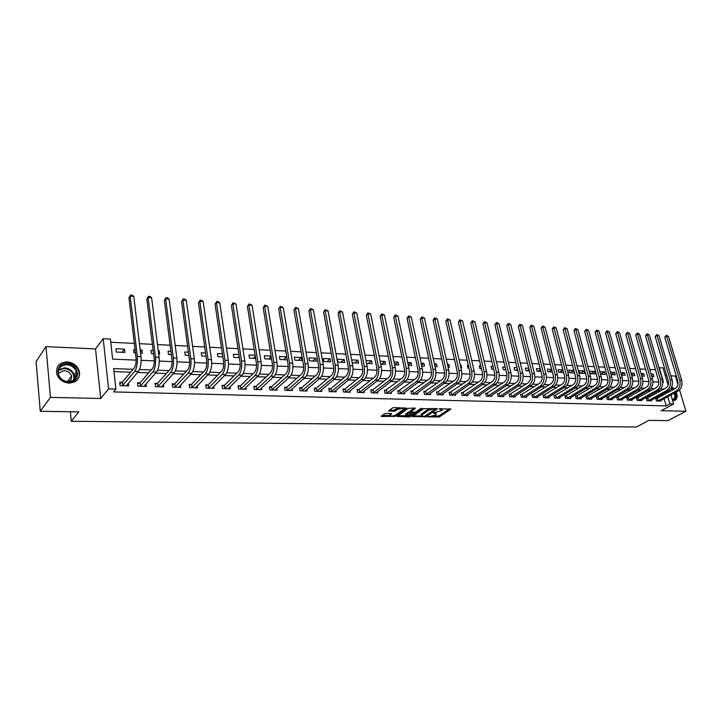 <?xml version="1.0" encoding="UTF-8"?>
<svg xmlns="http://www.w3.org/2000/svg" width="722" height="722" viewBox="0 0 722 722"><rect width="100%" height="100%" fill="white"/><g stroke="black" fill="none" stroke-linecap="round" stroke-linejoin="round"><path stroke-width="1.08" d="M427.352 416.892L439.337 416.946L450.907 409.058L439.048 408.823L442.153 410.195L441.674 410.637L433.155 412.885L436.259 414.238L434.852 415.303L427.352 416.892M69.086 383.111C77.101 382.335 80.467 378.22 79.167 370.765C77.083 365.485 73.057 362.534 67.083 361.921C58.807 362.661 55.45 366.92 57.011 374.682C59.258 379.79 63.283 382.597 69.086 383.111M672.633 400.647L675.991 399.582C677.407 397.75 677.48 395.232 676.198 392.037M674.348 389.023L671.776 386.748M386.062 413.408L384.438 413.841L381.279 416.179L381.812 416.522L395.349 416.278L406.558 408.192L394.004 407.596L392.362 408.029L388.49 410.89L394.176 411.341L397.669 409.555C401.035 408.147 402.966 408.074 403.436 409.347L395.809 414.915C392.479 416.305 390.575 416.368 390.088 415.123L391.73 413.841L391.207 413.498L386.062 413.408M40.27 411.296L36.1 361.551L45.991 346.632L50.441 397.389L40.27 411.296L78.815 411.874L71.27 421.278L636.47 427.009L648.925 420.357L667.994 420.637L685.9 411.251L661.162 410.71L673.626 404.013L669.872 403.905L666.18 405.899L113.534 391.92L115.917 389.077L108.589 388.878L103.201 338.672L110.43 339.051L112.632 359.132L136.16 360.116M50.441 397.389L100.692 398.481L108.589 388.878M412.515 416.54L425.962 416.738L437.424 408.796L423.733 408.652L412.515 416.54M409.203 416.928L396.974 416.423L408.192 408.345L414.897 408.02L415.276 408.49L410.583 411.847L414.419 412.244L416.025 411.82L420.791 408.462L422.28 408.399L410.8 416.513L409.203 416.928L409.013 416.034M685.9 411.251L679.546 389.916M677.985 384.664L675.422 376.045L670.891 375.837M666.18 405.899L664.078 398.679M663.076 395.25L662.679 393.896M660.413 391.089L657.607 390.99M650.712 390.737L647.769 390.638M640.865 390.394L637.806 390.286M630.884 390.033L627.698 389.925M620.767 389.672L617.445 389.555M610.505 389.311L607.049 389.185M600.099 388.941L596.507 388.806M589.54 388.562L585.804 388.427M578.836 388.183L574.956 388.039M567.979 387.795L563.945 387.651M556.951 387.398L552.772 387.254M545.769 387.001L541.428 386.848M534.424 386.595L529.921 386.441M522.909 386.189L518.234 386.017M511.221 385.774L506.375 385.602M499.353 385.349L494.326 385.169M487.305 384.916L482.097 384.736M475.067 384.483L469.679 384.294M462.649 384.041L457.071 383.842M450.032 383.59L444.256 383.382M437.216 383.129L431.233 382.922M424.193 382.669L418.011 382.452M410.971 382.2L404.573 381.974M397.533 381.721L390.909 381.487M383.869 381.234L377.028 380.99M369.989 380.738L362.913 380.485M355.883 380.232L348.564 379.971M341.533 379.727L333.97 379.456M326.949 379.203L319.133 378.924M312.112 378.68L304.034 378.391M297.022 378.138L288.674 377.841M281.679 377.588L273.051 377.281M266.066 377.037L257.149 376.722M250.173 376.469L240.968 376.144M234.009 375.891L224.497 375.557M217.557 375.305L207.728 374.953M200.797 374.709L190.653 374.348M183.74 374.104L173.262 373.725M166.376 373.482L155.546 373.093M148.678 372.85L137.505 372.453M130.664 372.209L114.004 371.613M657.02 398.535L655.784 398.499L656.497 400.972L661.045 401.107L660.856 400.448M647.481 398.246L646.226 398.21L646.93 400.701L651.542 400.836L651.352 400.159M637.806 397.948L636.533 397.912L637.237 400.421L641.912 400.557L641.714 399.871M627.996 397.651L626.705 397.614L627.409 400.141L632.147 400.277L631.949 399.573M618.059 397.353L616.75 397.317L617.454 399.862L622.247 399.997L622.048 399.275M607.978 397.046L606.651 397.01L607.355 399.573L612.22 399.708L612.012 398.968M597.762 396.739L596.417 396.694L597.112 399.275L602.049 399.419L601.841 398.661M587.401 396.423L586.038 396.387L586.733 398.977L591.733 399.122L591.526 398.345M576.896 396.107L575.515 396.062L576.201 398.679L581.273 398.824L581.066 398.03M566.238 395.782L564.839 395.737L565.525 398.373L570.669 398.517L570.452 397.705M555.435 395.457L554.009 395.412L554.686 398.066L559.911 398.21L559.694 397.371M544.469 395.124L543.025 395.078L543.702 397.75L549 397.903L548.774 397.037M533.35 394.79L531.888 394.744L532.556 397.434L537.926 397.587L537.7 396.694M522.069 394.447L520.58 394.402L521.239 397.109L526.69 397.262L526.464 396.351M510.616 394.095L509.109 394.05L509.768 396.775L515.291 396.938L515.066 395.999M498.992 393.743L497.467 393.698L498.117 396.45L503.73 396.604L503.496 395.647M487.206 393.391L485.653 393.337L486.294 396.107L491.989 396.27L491.763 395.277M475.229 393.021L473.659 392.976L474.291 395.764L480.076 395.927L479.841 394.907M463.082 392.66L461.484 392.606L462.116 395.421L467.982 395.584L467.748 394.537M450.745 392.281L449.12 392.236L449.743 395.06L455.708 395.232L455.465 394.149M438.218 391.902L436.566 391.847L437.18 394.708L443.236 394.88L442.992 393.761M425.493 391.514L423.823 391.468L424.428 394.338L430.574 394.519L430.33 393.364M412.578 391.125L410.872 391.071L411.477 393.968L417.722 394.149L417.469 392.958M399.447 390.728L397.723 390.674L398.318 393.589L404.654 393.779L404.401 392.542M386.117 390.322L384.366 390.268L384.943 393.21L391.387 393.391L391.134 392.118M372.57 389.916L370.792 389.862L371.37 392.822L377.913 393.012L377.651 391.694M358.807 389.492L356.993 389.438L357.561 392.425L364.213 392.615L363.951 391.252M344.818 389.068L342.977 389.014L343.537 392.028L350.296 392.217L350.035 390.801M330.604 388.644L328.727 388.58L329.277 391.622L336.154 391.82L335.883 390.34M316.146 388.201L314.25 388.147L314.783 391.207L321.768 391.405L321.498 389.88M301.453 387.759L299.522 387.696L300.045 390.782L307.157 390.99L306.877 389.402M286.517 387.299L284.549 387.245L285.064 390.358L292.293 390.566L292.013 388.905M271.328 386.839L269.324 386.784L269.829 389.916L277.176 390.133L276.896 388.409M255.868 386.378L253.837 386.315L254.325 389.474L261.797 389.69L261.517 387.894M240.146 385.9L238.079 385.837L238.558 389.023L246.166 389.239L245.877 387.362M224.154 385.413L222.051 385.349L222.52 388.571L230.255 388.788L229.966 386.821M207.882 384.916L205.743 384.853L206.194 388.102L214.064 388.328L213.775 386.27M191.321 384.42L189.137 384.348L189.579 387.624L197.593 387.858L197.296 385.692M174.462 383.905L172.242 383.842L172.666 387.145L180.825 387.38L180.527 385.106M157.306 383.382L155.04 383.319L155.447 386.649L163.75 386.884L163.452 384.501M139.824 382.859L137.523 382.786L137.92 386.153L146.376 386.387L146.07 383.869M122.036 382.317L119.69 382.245L120.069 385.638L128.678 385.882L128.372 383.22M655.405 369.736L649.773 369.447M645.558 369.24L639.8 368.951M635.568 368.734L629.701 368.437M625.451 368.22L619.449 367.922M615.18 367.706L609.061 367.399M604.765 367.182L598.511 366.866M594.197 366.641L587.816 366.325M583.484 366.099L576.968 365.774M572.609 365.558L565.958 365.215M561.572 364.998L554.785 364.655M550.381 364.43L543.44 364.078M539.018 363.861L531.933 363.5M527.493 363.274L520.255 362.913M515.788 362.688L508.387 362.309M503.902 362.083L496.348 361.704M491.835 361.478L484.119 361.081M479.579 360.856L471.701 360.458M467.143 360.224L459.084 359.818M454.508 359.592L446.268 359.177M441.665 358.942L433.254 358.518M428.624 358.283L420.023 357.85M415.376 357.616L406.585 357.164M401.91 356.93L392.921 356.478M388.228 356.244L379.041 355.775M374.312 355.54L364.917 355.062M360.17 354.827L350.567 354.34M345.793 354.096L335.974 353.599M331.172 353.356L321.128 352.85M316.308 352.607L306.029 352.092M301.182 351.849L290.668 351.316M285.795 351.072L275.037 350.522M270.145 350.278L259.135 349.719M254.216 349.475L242.944 348.906M237.998 348.654L226.464 348.067M221.492 347.823L209.687 347.228M204.696 346.975L192.603 346.361M187.585 346.109L175.211 345.486M170.157 345.224L157.486 344.584M152.414 344.331L139.427 343.672M134.328 343.419L110.773 342.228M651.813 376.496L653.924 376.595L653.22 374.158L651.109 374.059M641.84 376.036L644.448 376.162L643.753 373.716L641.136 373.59M631.723 375.575L634.855 375.72L634.151 373.256L631.019 373.112M621.462 375.106L625.126 375.278L624.431 372.796L620.767 372.624M611.056 374.637L615.261 374.826L614.566 372.335L610.37 372.137M600.505 374.149L605.271 374.375L604.576 371.857L599.82 371.631M594.45 371.379L589.54 371.153L590.217 373.68L595.136 373.906L594.45 371.379L590.677 373.707M584.179 370.891L579.197 370.657L579.874 373.211L584.856 373.436L584.179 370.891L580.425 373.238M573.764 370.404L568.719 370.16L569.387 372.732L574.441 372.967L573.764 370.404L570.028 372.76M562.853 369.89L558.088 369.664L558.756 372.245L563.521 372.462M551.644 369.357L547.303 369.15L547.971 371.758L552.312 371.956M540.273 368.816L536.374 368.635L537.033 371.252L540.94 371.433M528.73 368.274L525.282 368.112L525.932 370.747L529.388 370.909M517.015 367.715L514.028 367.579L514.678 370.233L517.674 370.377M505.12 367.155L502.611 367.038L503.252 369.718L505.77 369.826M493.045 366.586L491.023 366.487L491.664 369.186L493.686 369.276M480.78 366L479.273 365.928L479.904 368.653L481.421 368.716M473.524 368.355L472.892 365.63M468.325 365.413L467.342 365.368L467.964 368.103L468.957 368.148M460.889 367.778L461.692 367.814L461.069 365.07L460.266 365.034M455.681 364.818L456.304 367.57M448.055 367.191L449.472 367.263L448.858 364.493L447.441 364.42M435.014 366.595L437.081 366.695L436.467 363.906L434.409 363.807M421.765 365.991L424.491 366.117L423.886 363.31L421.17 363.184M408.3 365.377L411.711 365.54L411.116 362.706L407.704 362.543M394.618 364.754L398.724 364.944L398.138 362.092L394.031 361.893M380.702 364.123L385.539 364.339L384.961 361.469L380.133 361.235M366.559 363.473L372.146 363.735L371.577 360.838L365.991 360.567M352.183 362.823L358.536 363.112L357.977 360.188L351.623 359.89M344.159 359.538L337.454 359.222L337.995 362.173L344.719 362.48L344.159 359.538L340.91 362.309M330.125 358.87L323.303 358.545L323.835 361.523L330.667 361.839L330.125 358.87L326.913 361.668M315.857 358.193L308.917 357.868L309.449 360.865L316.389 361.19L315.857 358.193L312.68 361.018M301.345 357.507L294.305 357.173L294.82 360.197L301.868 360.522L301.345 357.507L298.222 360.359M286.607 356.812L279.441 356.469L279.946 359.52L287.112 359.845L286.607 356.812L283.52 359.682M271.093 356.081L264.324 355.756L264.821 358.834L271.589 359.141M255.137 355.323L248.955 355.034L249.442 358.13L255.624 358.41M238.901 354.556L233.332 354.294L233.802 357.417L239.37 357.67M222.367 353.771L217.43 353.536L217.882 356.686L222.827 356.912M205.544 352.977L201.248 352.769L201.7 355.946L205.987 356.145M188.406 352.165L184.796 351.993L185.22 355.197L188.839 355.359M176.43 354.8L176.006 351.578M170.952 351.343L168.045 351.199L168.461 354.43L171.367 354.565M158.66 353.988L159.625 354.033L159.21 350.784L158.253 350.739M153.172 350.495L150.988 350.396L151.394 353.654L153.578 353.753M140.564 353.157L142.396 353.248L142.008 349.971L140.167 349.881M135.059 349.638L133.633 349.574L134.021 352.859L135.447 352.923M124.482 349.141L115.962 348.735L116.332 352.056L124.861 352.444L124.482 349.141L121.964 352.309M70.377 411.748L71.27 421.278M100.692 398.481L95.53 348.943L45.991 346.632M95.53 348.943L103.201 338.672M658.969 367.805L662.976 367.841L668.112 385.268M666.713 375.639L665.251 375.566M133.083 369.312L113.67 368.59L115.917 389.077M664.078 389.05L660.549 388.914M654.358 388.689L650.702 388.553M644.502 388.319L640.73 388.183M634.512 387.949L630.613 387.804M624.386 387.57L620.351 387.425M614.106 387.191L609.946 387.037M603.691 386.802L599.386 386.649M593.123 386.414L588.683 386.243M582.401 386.017L577.817 385.846M571.517 385.611L566.788 385.431M560.48 385.196L555.606 385.016M549.28 384.781L544.253 384.591M537.917 384.357L532.728 384.167M526.383 383.933L521.022 383.734M514.669 383.499L509.145 383.292M502.783 383.057L497.088 382.84M490.716 382.606L484.841 382.389M478.451 382.155L472.405 381.929M466.006 381.685L459.77 381.46M453.362 381.216L446.936 380.981M440.528 380.738L433.895 380.494M427.478 380.259L420.646 379.998M414.22 379.763L407.181 379.501M400.755 379.267L393.499 378.996M387.064 378.752L379.582 378.472M373.148 378.238L365.44 377.949M358.996 377.714L351.063 377.416M344.62 377.173L336.443 376.875M329.99 376.631L321.57 376.315M315.117 376.081L306.444 375.756M299.991 375.521L291.047 375.187M284.594 374.944L275.389 374.601M268.936 374.366L259.451 374.014M252.998 373.77L243.233 373.409M236.78 373.166L226.717 372.796M220.273 372.552L209.903 372.173M203.469 371.929L192.783 371.532M186.348 371.298L175.347 370.882M168.921 370.648L157.586 370.224M151.169 369.989L139.481 369.556M669.872 403.905L667.751 396.667M666.74 393.228L666.343 391.865M669.502 389.997L669.935 391.468M670.946 394.916L673.626 404.013M662.796 382.218L663.518 382.245L659.24 367.651M141.151 360.323L154.318 360.874M159.282 361.09L172.143 361.623M177.08 361.83L189.642 362.363M194.552 362.561L206.817 363.085M211.699 363.283L223.694 363.789M228.54 363.996L240.255 364.484M245.074 364.682L256.536 365.17M261.328 365.368L272.519 365.837M277.284 366.036L288.231 366.496M292.97 366.695L303.673 367.146M308.384 367.345L318.853 367.778M323.528 367.976L333.772 368.41M338.419 368.599L348.437 369.023M353.058 369.213L362.859 369.628M367.462 369.817L377.046 370.224M381.622 370.413L390.999 370.81M395.548 371L404.726 371.388M409.248 371.577L418.228 371.947M422.722 372.137L431.521 372.507M435.989 372.696L444.599 373.057M449.039 373.247L457.468 373.599M461.881 373.779L470.139 374.131M474.525 374.312L482.612 374.655M486.98 374.835L494.895 375.169M499.236 375.35L506.988 375.675M511.302 375.855L518.901 376.18M523.197 376.352L530.634 376.667M534.903 376.848L542.186 377.155M546.437 377.335L553.575 377.633M557.799 377.805L564.794 378.102M568.99 378.274L575.849 378.563M580.028 378.743L586.742 379.023M590.894 379.194L597.482 379.474M601.616 379.646L608.059 379.916M612.175 380.088L618.492 380.359M622.581 380.53L628.781 380.783M632.851 380.954L638.925 381.216M642.968 381.378L648.925 381.631M652.95 381.803L658.789 382.046M653.22 374.158L651.434 375.196M643.753 373.716L641.542 375.007M634.151 373.256L631.506 374.817M624.431 372.796L621.335 374.646M614.566 372.335L611.011 374.474M604.576 371.857L600.794 374.167M562.907 370.097L559.487 372.281M551.779 369.863L548.792 371.794M540.48 369.637L537.953 371.298M529.018 369.42L526.952 370.792M517.385 369.222L515.797 370.287M505.571 369.023L504.479 369.772M493.586 368.843L493 369.249M461.069 365.07L460.383 365.558M448.858 364.493L447.649 365.377M436.467 363.906L434.716 365.215M423.886 363.31L421.567 365.07M411.116 362.706L408.21 364.953M398.138 362.092L394.753 364.763M384.961 361.469L381.604 364.159M371.577 360.838L368.256 363.554M357.977 360.188L354.692 362.931M271.165 356.533L268.575 359.005M255.308 356.415L253.377 358.311M239.172 356.352L237.926 357.607M222.746 356.334L222.205 356.885M159.21 350.784L158.38 351.758M142.008 349.971L140.411 351.903M79.591 374.889L79.51 372.173M75.341 375.891L75.575 378.337M436.097 413.489L436.106 412.614M441.981 409.437L441.999 408.571M432.83 416.179L439.102 415.836L449.562 408.724M435.258 409.031L436.106 408.453M413.453 415.881L421.097 415.998M424.184 416.54L435.312 409.293L433.561 409.031L428.399 410.385L421.206 415.493L424.184 416.54M430.303 408.336L428.164 409.257L428.399 410.385M421.422 415.258L421.404 413.968L428.164 409.257M405.583 415.755L398.03 415.637M414.112 408.002L410.565 411.026M415.123 412.172L414.013 412.957M406.035 415.051L405.692 415.367C406.17 416.585 408.047 416.504 411.332 415.132L414.049 413.192L413.544 412.858L408.607 413.228L406.035 415.051L405.809 413.923L405.466 414.238C405.935 415.457 407.813 415.385 411.107 414.013M405.809 413.923L408.372 412.091L410.547 411.684M389.997 414.663L390.467 413.48M403.291 408.652L403.318 407.786M398.977 407.695L397.434 408.408L397.669 409.555M389.519 410.114L393.941 410.195L397.434 408.408M403.562 409.058L405.277 407.831M382.317 415.394L389.97 415.511M659.809 401.071L678.184 390.954L676.279 390.882L657.742 401.008M655.919 398.95L675.539 388.373C677.75 386.793 678.518 384.42 677.841 381.252L664.745 337.309L666.235 335.297L668.5 336.326L681.658 380.268C682.669 385.034 681.514 388.598 678.184 390.954M668.5 336.326L666.605 336.181L679.754 380.187C680.765 384.961 679.61 388.526 676.279 390.882M666.235 335.297L666.605 336.181L664.745 337.309M657.327 398.418L658.04 400.89M650.287 400.8L668.617 390.602L666.686 390.539L648.194 400.737M646.352 398.67L665.946 388.003C668.148 386.423 668.924 384.032 668.247 380.837L655.206 336.605L656.704 334.584L658.978 335.613L672.083 379.844C673.094 384.645 671.938 388.228 668.617 390.602M658.978 335.613L657.056 335.468L670.151 379.763C671.162 384.564 670.007 388.156 666.686 390.539M656.704 334.584L657.056 335.468L655.206 336.605M647.778 398.129L648.491 400.62M640.64 400.52L658.915 390.25L656.957 390.187L638.51 400.457M636.669 398.391L656.226 387.642C658.419 386.035 659.186 383.635 658.518 380.413L645.54 335.892L647.038 333.853L649.331 334.891L662.372 379.42C663.383 384.248 662.227 387.867 658.915 390.25M649.331 334.891L647.381 334.746L660.413 379.339C661.424 384.176 660.269 387.786 656.957 390.187M647.038 333.853L647.381 334.746L645.54 335.892M638.113 397.831L638.817 400.34M630.866 400.241L649.078 389.898L647.102 389.826L628.7 400.178M626.84 398.102L646.361 387.263C648.555 385.656 649.322 383.229 648.654 379.989L635.73 335.17L637.237 333.113L639.548 334.169L652.535 378.987C653.536 383.851 652.381 387.488 649.078 389.898M639.548 334.169L637.571 334.015L650.549 378.906C651.551 383.77 650.396 387.416 647.102 389.826M637.237 333.113L637.571 334.015L635.73 335.17M628.302 397.533L629.006 400.06M620.947 399.961L639.105 389.537L637.102 389.465L618.763 399.898M616.886 397.804L636.371 386.884C638.555 385.259 639.322 382.822 638.654 379.555L625.793 334.439L627.31 332.373L629.629 333.42L642.553 378.554C643.555 383.445 642.399 387.109 639.105 389.537M629.629 333.42L627.626 333.275L640.54 378.463C641.542 383.364 640.387 387.037 637.102 389.465M627.31 332.373L627.626 333.275L625.793 334.439M618.366 397.235L619.07 399.78M671.18 387.976L673.148 389.69M675.007 392.687L675.666 396.901C675.305 398.905 674.24 399.943 672.444 400.006M672.353 399.699L674.077 398.815L674.926 396.847L674.357 393.048M672.489 390.051L670.792 388.598M674.547 400.52L676.433 397.398L675.593 392.371M673.743 389.357L671.532 387.317M68.608 382.137C55.666 382.182 53.951 362.814 66.884 363.807C79.619 363.843 81.514 382.913 68.608 382.137M66.731 364.781C60.125 365.377 57.435 368.78 58.663 374.971C60.449 379.068 63.671 381.324 68.328 381.739C74.763 381.117 77.462 377.814 76.406 371.821C74.718 367.606 71.496 365.26 66.731 364.781M58.247 373.292L64.023 370.567C67.742 370.928 70.269 372.76 71.595 376.045L70.684 381.532M76.884 380.313C79.131 377.732 79.754 374.709 78.752 371.243C76.676 365.991 72.678 363.067 66.758 362.462C62.453 362.417 59.285 364.032 57.264 367.29M69.863 381.667L68.834 379.772M610.902 399.672L628.997 389.167L626.958 389.095L608.682 399.609M606.796 397.515L626.227 386.496C628.411 384.862 629.178 382.407 628.519 379.122L615.722 333.69L617.238 331.615L619.575 332.671L632.436 378.111C633.429 383.039 632.282 386.73 628.997 389.167M619.575 332.671L617.545 332.526L630.396 378.021C631.389 382.958 630.243 386.649 626.958 389.095M617.238 331.615L617.545 332.526L615.722 333.69M608.285 396.929L608.989 399.483M600.704 399.383L618.745 388.797L616.678 388.725L598.457 399.311M596.562 397.208L615.947 386.108C618.122 384.465 618.889 381.983 618.231 378.68L605.505 332.941L607.021 330.838L609.377 331.912L622.174 377.66C623.158 382.624 622.012 386.333 618.745 388.797M609.377 331.912L607.319 331.759L620.108 377.57C621.091 382.543 619.945 386.261 616.678 388.725M607.021 330.838L607.319 331.759L605.505 332.941M598.069 396.613L598.764 399.194M590.379 399.085L608.339 388.427L606.245 388.346L588.096 399.022M586.183 396.91L605.523 385.71C607.689 384.05 608.447 381.559 607.798 378.229L595.145 332.174L596.67 330.062L599.043 331.136L611.769 377.2C612.743 382.2 611.606 385.945 608.339 388.427M599.043 331.136L596.959 330.983L609.666 377.11C610.641 382.118 609.503 385.864 606.245 388.346M596.67 330.062L596.959 330.983L595.145 332.174M587.708 396.306L588.403 398.896M579.901 398.788L597.789 388.039L595.668 387.967L577.582 398.715M575.651 396.595L594.946 385.313C597.103 383.644 597.861 381.126 597.22 377.768L584.63 331.398L586.174 329.268L588.556 330.36L601.209 376.74C602.175 381.776 601.038 385.539 597.789 388.039M588.556 330.36L586.444 330.198L599.079 376.64C600.045 381.685 598.908 385.458 595.668 387.967M586.174 329.268L586.444 330.198L584.63 331.398M577.203 395.981L577.898 398.598M569.27 398.481L587.085 387.651L584.928 387.579L566.923 398.418M564.983 396.288L584.215 384.907C586.372 383.22 587.121 380.693 586.481 377.308L573.981 330.613L575.515 328.474L577.925 329.566L590.497 376.261C591.462 381.333 590.325 385.133 587.085 387.651M577.925 329.566L575.777 329.403L588.331 376.171C589.296 381.252 588.159 385.052 584.928 387.579M575.515 328.474L575.777 329.403L573.981 330.613M566.553 395.656L567.23 398.291M558.494 398.174L576.228 387.263L574.044 387.182L556.111 398.102M554.153 395.972L573.331 384.492C575.47 382.795 576.228 380.241 575.587 376.839L563.169 329.819L564.712 327.662L567.131 328.754L579.631 375.792C580.587 380.9 579.45 384.718 576.228 387.263M567.131 328.754L564.956 328.591L577.438 375.693C578.394 380.81 577.257 384.636 574.044 387.182M564.712 327.662L564.956 328.591L563.169 329.819M555.741 395.331L556.427 397.975M547.556 397.858L565.209 386.866L562.989 386.784L545.146 397.795M543.17 395.647L562.285 384.077C564.423 382.362 565.173 379.79 564.541 376.361L552.204 329.006L553.756 326.831L556.193 327.941L568.602 375.305C569.55 380.449 568.422 384.303 565.209 386.866M556.193 327.941L553.982 327.779L566.373 375.205C567.321 380.359 566.192 384.221 562.989 386.784M553.756 326.831L553.982 327.779L552.204 329.006M544.785 394.997L545.453 397.669M536.464 397.542L554.036 386.46L551.779 386.378L534.018 397.47M532.033 395.322L551.076 383.644C553.196 381.92 553.945 379.33 553.323 375.882L541.076 328.185L542.637 325.992L545.083 327.111L557.411 374.808C558.35 379.998 557.231 383.878 554.036 386.46M545.083 327.111L542.845 326.949L555.146 374.709C556.093 379.907 554.965 383.788 551.779 386.378M542.637 325.992L542.845 326.949L541.076 328.185M533.657 394.663L534.325 397.344M525.219 397.217L542.682 386.044L540.399 385.963L522.728 397.154M520.724 394.988L539.704 383.22C541.816 381.478 542.556 378.87 541.942 375.386L529.786 327.355L531.347 325.144L533.82 326.272L546.049 374.312C546.987 379.537 545.868 383.445 542.682 386.044M533.82 326.272L531.545 326.1L543.756 374.213C544.695 379.438 543.567 383.364 540.399 385.963M531.347 325.144L531.545 326.1L529.786 327.355M522.376 394.32L523.044 397.019M513.793 396.892L531.166 385.629L528.847 385.548L511.275 396.82M509.254 394.654L528.161 382.777C530.255 381.026 531.004 378.391 530.381 374.889L518.324 326.506L519.903 324.286L522.385 325.414L534.515 373.806C535.444 379.068 534.334 383.012 531.166 385.629M522.385 325.414L520.084 325.243L532.195 373.707C533.116 378.969 532.006 382.922 528.847 385.548M519.903 324.286L520.084 325.243L518.324 326.506M510.932 393.968L511.582 396.694M502.205 396.568L519.479 385.205L517.114 385.124L499.651 396.486M497.611 394.32L516.438 382.335C518.522 380.566 519.262 377.913 518.658 374.384L506.7 325.649L508.279 323.411L510.788 324.548L522.818 373.292C523.73 378.59 522.62 382.561 519.479 385.205M510.788 324.548L508.441 324.377L520.454 373.193C521.374 378.499 520.255 382.47 517.114 385.124M508.279 323.411L508.441 324.377L506.7 325.649M499.308 393.616L499.958 396.36M490.446 396.225L507.611 384.781L505.21 384.691L487.846 396.152M485.798 393.968L504.543 381.884C506.618 380.097 507.349 377.425 506.745 373.87L494.895 324.783L496.483 322.517L499.01 323.673L510.932 372.769C511.844 378.111 510.734 382.109 507.611 384.781M499.01 323.673L496.628 323.492L508.532 372.669C509.443 378.012 508.333 382.019 505.21 384.691M496.483 322.517L496.628 323.492L494.895 324.783M487.512 393.255L488.162 396.026M478.506 395.882L495.554 384.339L493.126 384.257L475.87 395.809M473.803 393.625L492.458 381.424C494.516 379.628 495.256 376.938 494.651 373.355L482.919 323.898L484.507 321.624L487.052 322.779L498.866 372.245C499.768 377.624 498.667 381.658 495.554 384.339M487.052 322.779L484.642 322.599L496.429 372.137C497.332 377.525 496.231 381.559 493.126 384.257M484.507 321.624L484.642 322.599L482.919 323.898M475.545 392.894L476.186 395.683M466.394 395.539L483.325 383.896L480.852 383.806L463.714 395.466M461.629 393.264L480.193 380.954C482.242 379.14 482.964 376.433 482.377 372.823L470.753 323.005L472.35 320.703L474.914 321.877L486.61 371.704C487.503 377.128 486.411 381.189 483.325 383.896M474.914 321.877L472.468 321.687L484.137 371.595C485.031 377.019 483.93 381.099 480.852 383.806M472.35 320.703L472.468 321.687L470.753 323.005M463.398 392.524L464.029 395.331M454.084 395.187L470.897 383.454L468.388 383.355L451.367 395.105M449.264 392.912L467.73 380.485C469.76 378.653 470.491 375.927 469.905 372.281L458.407 322.093L460.004 319.774L462.585 320.956L474.164 371.153C475.049 376.622 473.957 380.72 470.897 383.454M462.585 320.956L460.104 320.767L471.656 371.045C472.531 376.514 471.448 380.62 468.388 383.355M460.004 319.774L460.104 320.767L458.407 322.093M451.06 392.145L451.683 394.979M441.593 394.835L458.271 382.994L455.726 382.904L438.832 394.753M436.72 392.542L455.077 380.007C457.089 378.157 457.811 375.404 457.234 371.74L445.862 321.164L447.469 318.835L450.077 320.017L461.529 370.603C462.396 376.108 461.313 380.241 458.271 382.994M450.077 320.017L447.55 319.828L458.975 370.485C459.842 376 458.759 380.142 455.726 382.904M447.469 318.835L447.55 319.828L445.862 321.164M438.534 391.766L439.147 394.618M428.913 394.465L445.447 382.534L442.857 382.434L426.106 394.383M423.967 392.172L442.216 379.519C444.22 377.66 444.942 374.88 444.373 371.189L433.128 320.225L434.743 317.879L437.361 319.07L448.687 370.034C449.544 375.584 448.47 379.754 445.447 382.534M437.361 319.07L434.797 318.88L446.097 369.926C446.954 375.476 445.871 379.655 442.857 382.434M434.743 317.879L434.797 318.88L433.128 320.225M425.809 391.378L426.422 394.248M416.025 394.104L432.424 382.055L429.789 381.965L413.174 394.022M411.026 391.802L429.157 379.023C431.142 377.146 431.855 374.348 431.296 370.621L420.186 319.268L421.81 316.904L424.455 318.104L435.637 369.465C436.485 375.052 435.411 379.258 432.424 382.055M424.455 318.104L421.847 317.915L433.001 369.348C433.85 374.953 432.776 379.158 429.789 381.965M421.81 316.904L421.847 317.915L420.186 319.268M412.885 390.99L413.489 393.878M402.939 393.725L419.184 381.577L416.513 381.487L400.042 393.643M397.876 391.414L415.89 378.518C417.857 376.622 418.561 373.806 418.011 370.052L407.046 318.303L408.67 315.911L411.332 317.129L422.379 368.879C423.218 374.519 422.153 378.752 419.184 381.577M411.332 317.129L408.688 316.931L419.708 368.762C420.538 374.411 419.473 378.653 416.513 381.487M408.67 315.911L408.688 316.931L407.046 318.303M399.762 390.584L400.358 393.508M389.645 393.346L405.737 381.09L403.02 380.99L386.703 393.264M384.51 391.035L402.398 378.003C404.356 376.099 405.051 373.247 404.51 369.465L393.698 317.319L395.331 314.909L398.012 316.128L408.914 368.292C409.735 373.969 408.679 378.238 405.737 381.09M398.012 316.128L395.322 315.929L406.188 368.175C407.009 373.861 405.954 378.138 403.02 380.99M395.331 314.909L395.322 315.929L393.698 317.319M386.432 390.187L387.019 393.12M376.135 392.958L392.064 380.593L389.302 380.494L373.148 392.876M370.937 390.638L372.886 389.772L388.698 377.48C390.629 375.557 391.324 372.687 390.782 368.879L380.124 316.317L381.767 313.889L384.474 315.117L395.214 367.688C396.026 373.418 394.979 377.723 392.064 380.593M384.474 315.117L381.739 314.918L392.452 367.57C393.255 373.301 392.208 377.615 389.302 380.494M381.767 313.889L381.739 314.918L380.124 316.317M372.886 389.772L373.464 392.732M362.408 392.569L378.166 380.097L375.359 379.998L359.375 392.479M357.146 390.241L359.123 389.357L374.763 376.956C376.676 375.016 377.362 372.119 376.839 368.274L366.343 315.297L367.985 312.852L370.711 314.097L381.297 367.074C382.091 372.85 381.054 377.191 378.166 380.097M370.711 314.097L367.931 313.889L378.481 366.957C379.276 372.742 378.238 377.083 375.359 379.998M367.985 312.852L367.931 313.889L366.343 315.297M359.123 389.357L359.691 392.335M348.464 392.172L364.041 379.582L361.19 379.483L345.378 392.082M343.13 389.835L345.134 388.923L360.594 376.415C362.489 374.456 363.175 371.541 362.661 367.66L352.327 314.269L353.979 311.796L356.731 313.05L367.146 366.46C367.931 372.281 366.893 376.649 364.041 379.582M356.731 313.05L353.906 312.834L364.285 366.334C365.061 372.164 364.032 376.541 361.19 379.483M353.979 311.796L353.906 312.834L352.327 314.269M345.134 388.923L345.694 391.938M334.286 391.766L349.674 379.068L346.777 378.96L331.154 391.676M328.88 389.429L330.92 388.499L346.199 375.873C348.067 373.897 348.744 370.946 348.239 367.038L338.086 313.213L339.746 310.722L342.517 311.985L352.751 365.828C353.518 371.695 352.498 376.108 349.674 379.068M342.517 311.985L339.638 311.769L349.845 365.693C350.612 371.577 349.592 376 346.777 378.96M339.746 310.722L339.638 311.769L338.086 313.213M330.92 388.499L331.47 391.532M319.882 391.351L335.071 378.536L332.12 378.427L316.687 391.261M314.395 389.005L316.462 388.057L331.551 375.314C333.402 373.319 334.069 370.35 333.573 366.406L323.6 312.148L325.27 309.639L328.059 310.911L338.122 365.179C338.871 371.099 337.86 375.548 335.071 378.536M328.059 310.911L325.144 310.695L335.161 365.052C335.91 370.982 334.9 375.44 332.12 378.427M325.27 309.639L325.144 310.695L323.6 312.148M316.462 388.057L317.003 391.116M305.225 390.936L320.216 377.994L317.211 377.886L301.986 390.837M299.675 388.589L301.769 387.606L316.66 374.754C318.483 372.732 319.151 369.736 318.655 365.765L308.881 311.056L310.55 308.529L313.366 309.81L323.23 364.529C323.97 370.494 322.969 374.989 320.216 377.994M313.366 309.81L310.397 309.594L320.225 364.393C320.965 370.377 319.954 374.871 317.211 377.886M310.55 308.529L310.397 309.594L308.881 311.056M301.769 387.606L302.301 390.692M290.334 390.503L305.108 377.453L302.049 377.344L287.031 390.412M284.703 388.156L286.833 387.154L301.507 374.177C303.303 372.137 303.962 369.123 303.484 365.115L293.908 309.955L295.587 307.401L298.421 308.7L308.095 363.861C308.817 369.881 307.816 374.411 305.108 377.453M298.421 308.7L295.406 308.474L305.036 363.726C305.749 369.754 304.756 374.294 302.049 377.344M295.587 307.401L293.908 309.955M286.833 387.154L287.347 390.268M275.181 390.07L289.73 376.893L286.625 376.785L271.833 389.979M269.468 387.723L271.634 386.694L286.092 373.59C287.861 371.541 288.52 368.491 288.051 364.448L278.683 308.835L280.362 306.254L283.223 307.563L292.69 363.184C293.394 369.258 292.41 373.825 289.73 376.893M283.223 307.563L280.154 307.328L289.576 363.049C290.28 369.132 289.296 373.707 286.625 376.785M280.362 306.254L278.683 308.835M271.634 386.694L272.149 389.826M259.776 389.636L274.089 376.333L270.93 376.216L256.364 389.537M253.982 387.281L256.184 386.225L270.407 372.994C272.158 370.918 272.799 367.85 272.347 363.771L263.187 307.689L264.875 305.09L267.763 306.408L277.013 362.498C277.699 368.617 276.725 373.229 274.089 376.333M267.763 306.408L264.64 306.173L273.846 362.363C274.531 368.491 273.557 373.112 270.93 376.216M264.875 305.09L263.187 307.689M256.184 386.225L256.68 389.384M244.099 389.185L258.178 375.756L254.956 375.639L240.634 389.086M238.224 386.83L240.462 385.747L254.451 372.39C256.166 370.296 256.806 367.191 256.364 363.085L247.429 306.525L249.126 303.899L252.032 305.235L261.057 361.794C261.725 367.976 260.768 372.624 258.178 375.756M252.032 305.235L248.855 304.991L257.835 361.659C258.503 367.841 257.537 372.507 254.956 375.639M249.126 303.899L247.429 306.525M240.462 385.747L240.949 388.932M228.152 388.725L241.978 375.169L238.702 375.052L224.623 388.626M222.195 386.369L224.47 385.259L238.206 371.776C239.894 369.655 240.516 366.532 240.092 362.381L231.392 305.343L233.098 302.698L236.031 304.034L244.821 361.081C245.471 367.317 244.523 372.01 241.978 375.169M236.031 304.034L232.791 303.8L241.545 360.937C242.186 367.182 241.238 371.884 238.702 375.052M233.098 302.698L231.392 305.343M224.47 385.259L224.939 388.472M211.934 388.265L225.481 374.574L222.15 374.447L208.342 388.165M205.887 385.909L208.198 384.763L221.672 371.144C223.324 369.014 223.946 365.855 223.531 361.668L215.075 304.142L216.78 301.471L218.098 301.57L219.741 302.825L228.296 360.359C228.919 366.641 227.99 371.379 225.481 374.574M219.741 302.825L216.447 302.572L224.948 360.215C225.571 366.505 224.641 371.252 222.15 374.447M216.78 301.471L215.075 304.142M208.198 384.763L208.658 388.012M195.418 387.795L208.694 373.96L205.301 373.843L191.763 387.687M189.281 385.431L191.637 384.257L204.831 370.503C206.456 368.346 207.07 365.161 206.663 360.937L198.469 302.915L200.184 300.217L201.519 300.316L203.162 301.579L211.465 359.619C212.069 365.964 211.149 370.738 208.694 373.96M203.162 301.579L199.814 301.336L208.062 359.466C208.658 365.819 207.746 370.612 205.301 373.843M200.184 300.217L198.469 302.915M191.637 384.257L192.079 387.533M178.614 387.317L191.601 373.346L188.144 373.22L174.886 387.209M172.387 384.952L174.778 383.752L187.693 369.854C189.281 367.678 189.877 364.457 189.498 360.197L181.556 301.67L183.28 298.944L184.642 299.052L186.285 300.325L194.326 358.87C194.904 365.269 194.001 370.088 191.601 373.346M186.285 300.325L182.874 300.072L190.861 358.717C191.438 365.124 190.536 369.962 188.144 373.22M183.28 298.944L181.556 301.67M174.778 383.752L175.202 387.046M161.502 386.821L174.183 372.714L170.663 372.588L157.712 386.712M155.185 384.474L157.613 383.229L170.23 369.195C171.782 366.993 172.377 363.744 171.998 359.448L164.345 300.397L166.069 297.654L167.459 297.753L169.11 299.043L176.863 358.103C177.431 364.556 176.538 369.429 174.183 372.714M169.11 299.043L165.636 298.782L173.334 357.941C173.894 364.411 173 369.294 170.663 372.588M166.069 297.654L164.345 300.397M157.613 383.229L158.028 386.559M144.075 386.144L156.448 372.074L152.865 371.938L140.221 386.216M137.667 383.978L140.14 382.696L152.441 368.518C153.957 366.298 154.544 363.013 154.183 358.681L146.819 299.107L148.542 296.336L149.959 296.435L151.611 297.735L159.084 357.318C159.616 363.834 158.741 368.752 156.448 372.074M151.611 297.735L148.073 297.473L155.483 357.164C156.015 363.689 155.149 368.617 152.865 371.938M148.542 296.336L146.819 299.107M140.14 382.696L140.537 386.053M126.341 385.819L138.38 371.415L134.725 371.288L122.415 385.71M119.825 383.472L122.343 382.155L134.319 367.832C135.799 365.585 136.368 362.273 136.034 357.895L128.958 297.789L130.7 294.991L132.135 295.099L133.787 296.408L140.961 356.524C141.476 363.103 140.619 368.067 138.38 371.415M133.787 296.408L130.186 296.137L137.297 356.361C137.803 362.949 136.945 367.922 134.725 371.288M130.7 294.991L128.958 297.789M122.343 382.155L122.722 385.548M434.59 412.605L434.725 413.228M440.483 408.535L440.619 409.175M439.102 415.836L439.337 416.946M437.523 416.251L437.767 417.352M425.79 415.908L425.962 416.738M424.247 416.54L424.383 417.154M412.758 416.368L412.885 416.982M434.843 408.426L434.978 409.058M433.426 408.399L433.561 409.031M421.404 413.968L421.639 415.087M397.362 416.116L397.497 416.756M410.475 410.592L410.71 411.73M410.592 415.538L410.8 416.513M413.417 412.226L413.544 412.858M409.988 411.675L410.222 412.803M408.372 412.091L408.607 413.228M390.187 413.688L390.412 414.825M395.575 409.771L395.8 410.917M393.941 410.195L394.176 411.341M388.887 410.574L389.023 411.251M395.151 415.285L395.349 416.278M393.562 415.809L393.743 416.702M381.685 415.854L381.812 416.522M681.658 380.268L679.754 380.187M672.083 379.844L670.151 379.763M662.372 379.42L660.413 379.339M652.535 378.987L650.549 378.906M642.553 378.554L640.54 378.463M58.608 369.718L64.538 367.841C69.285 368.31 72.489 370.639 74.158 374.835L74.05 379.971M73.436 380.404C74.817 373.906 71.794 369.908 64.348 368.4L58.392 370.422M632.436 378.111L630.396 378.021M622.174 377.66L620.108 377.57M611.769 377.2L609.666 377.11M601.209 376.74L599.079 376.64M590.497 376.261L588.331 376.171M579.631 375.792L577.438 375.693M568.602 375.305L566.373 375.205M557.411 374.808L555.146 374.709M546.049 374.312L543.756 374.213M534.515 373.806L532.195 373.707M522.818 373.292L520.454 373.193M510.932 372.769L508.532 372.669M498.866 372.245L496.429 372.137M486.61 371.704L484.137 371.595M474.164 371.153L471.656 371.045M461.529 370.603L458.975 370.485M448.687 370.034L446.097 369.926M435.637 369.465L433.001 369.348M422.379 368.879L419.708 368.762M408.914 368.292L406.188 368.175M395.214 367.688L392.452 367.57M381.297 367.074L378.481 366.957M367.146 366.46L364.285 366.334M352.751 365.828L349.845 365.693M338.122 365.179L335.161 365.052M323.23 364.529L320.225 364.393M308.095 363.861L305.036 363.726M292.69 363.184L289.576 363.049M277.013 362.498L273.846 362.363M261.057 361.794L257.835 361.659M244.821 361.081L241.545 360.937M228.296 360.359L224.948 360.215M211.465 359.619L208.062 359.466M194.326 358.87L190.861 358.717M176.863 358.103L173.334 357.941M159.084 357.318L155.483 357.164M140.961 356.524L137.297 356.361M435.131 408.426L435.276 409.121M420.971 414.374L421.206 415.493M410.349 410.719L410.583 411.847M405.466 414.238L405.692 415.367M413.85 412.235L413.995 412.948M389.862 413.986L390.088 415.123M672.471 399.681L674.077 398.815M76.785 373.87L74.501 376.929M73.933 380.052L74.158 374.835L76.406 371.821M71.595 376.045L67.426 381.676"/></g></svg>
